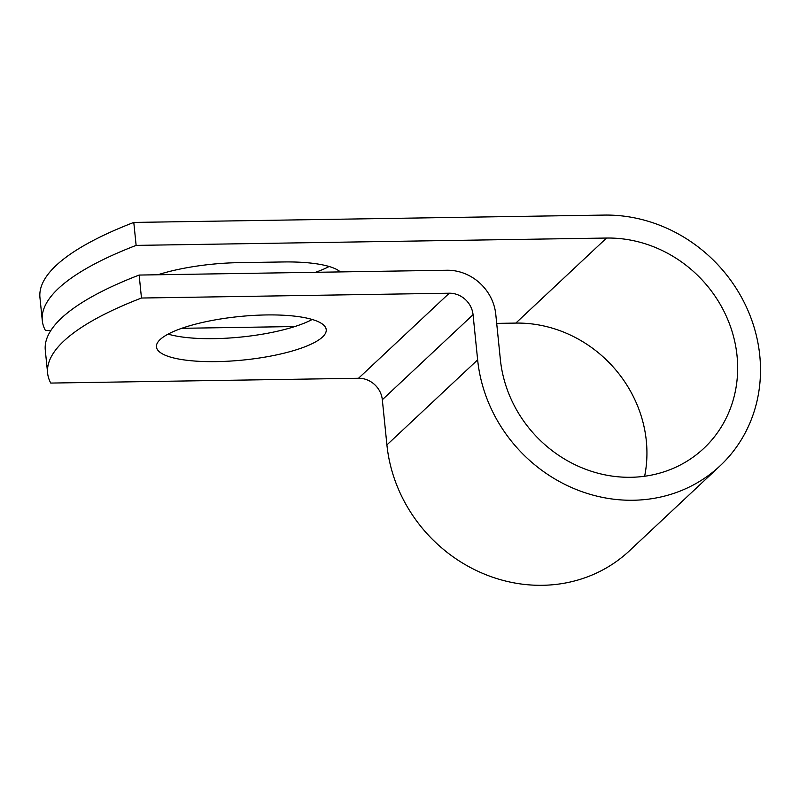 <?xml version="1.0" encoding="UTF-8"?>
<svg xmlns="http://www.w3.org/2000/svg" width="799" height="799" viewBox="0 0 799 799"><rect width="100%" height="100%" fill="white"/><g stroke="black" fill="none" stroke-linecap="round" stroke-linejoin="round"><path stroke-width="1.2" d="M157.892 274.766A85.323 21.833 -5.8 0 1 238.641 262.661L283.136 261.962A85.323 21.833 -5.8 0 1 340.344 271.92M160.15 339.545A85.323 21.833 174.2 0 0 156.454 346.906A85.323 21.833 174.2 0 0 229.842 361.108A85.323 21.833 174.2 0 0 322.516 337.008A85.323 21.833 174.2 0 0 326.222 329.657A85.323 21.833 174.2 0 0 252.834 315.455A85.323 21.833 174.2 0 0 160.15 339.545M168.11 334.112A85.323 21.833 174.2 0 0 312.219 319.48M139.146 275.056L141.473 298.027A373.123 95.48 174.2 0 0 47.63 373.213L45.293 350.252A373.123 95.48 -5.8 0 1 139.146 275.056L446.921 270.252A46.562 42.677 -133.1 0 1 495.779 314.347L500.364 359.51A124.374 113.997 46.9 0 0 579.485 466.766A124.374 113.997 46.9 0 0 703.759 448.409A124.374 113.997 46.9 0 0 725.852 315.225A124.374 113.997 46.9 0 0 606.551 238.042L136.13 245.393A373.123 95.48 174.2 0 0 42.287 320.579A373.123 95.48 174.2 0 0 45.393 330.436L50.956 330.357M644.633 476.244A124.374 113.997 46.9 0 0 515.824 323.086L496.698 323.385M294.851 326.541L181.723 328.309M47.63 373.213A373.123 95.48 174.2 0 0 50.746 383.071L358.521 378.267A22.682 20.794 -133.1 0 1 382.322 399.74L386.916 444.913A148.254 135.88 46.9 0 0 481.228 572.753A148.254 135.88 46.9 0 0 629.362 550.871L720.089 465.827A148.254 135.88 46.9 0 0 746.426 307.076A148.254 135.88 46.9 0 0 604.224 215.081L133.793 222.432A373.123 95.48 174.2 0 0 39.95 297.618L42.287 320.579M141.473 298.027L449.258 293.213A22.682 20.794 -133.1 0 1 473.058 314.696L477.642 359.87A148.254 135.88 46.9 0 0 571.964 487.71A148.254 135.88 46.9 0 0 720.089 465.827M329.128 266.496A85.323 21.833 -5.8 0 1 315.515 272.299M133.793 222.432L136.13 245.393M606.551 238.042L515.824 323.086M449.258 293.213L358.521 378.267M473.058 314.696L382.322 399.74M477.642 359.87L386.916 444.913"/></g></svg>
